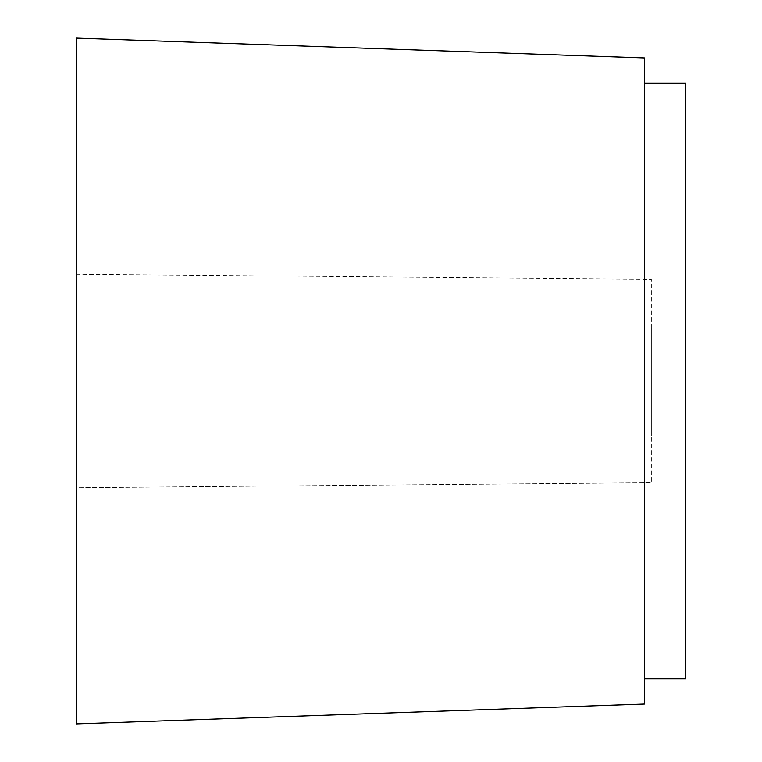 <?xml version="1.0" encoding="UTF-8"?>
<svg xmlns="http://www.w3.org/2000/svg" width="762" height="762" viewBox="0 0 762 762"><rect width="100%" height="100%" fill="white"/><g stroke="black" fill="none" stroke-linecap="round" stroke-linejoin="round"><path stroke-width="0.57" stroke-dasharray="3.81 2.86" d="M76.219 274.244L651.339 279.263L651.339 482.737L651.339 279.263L76.219 274.244L76.219 487.756L651.339 482.737L76.219 487.756L76.219 274.244M644.452 678.894L685.781 678.894L685.781 83.106L644.452 83.106L644.452 678.894L644.452 83.106M685.781 325.898L685.781 436.102L685.781 325.898L651.339 325.898L685.781 325.898M76.219 723.9L76.219 38.1L644.452 57.941L644.452 704.059L76.219 723.9M685.781 436.102L651.339 436.102L685.781 436.102M651.339 436.102L651.339 325.898L651.339 436.102"/><path stroke-width="1.14" d="M644.452 83.106L685.781 83.106L685.781 678.894L644.452 678.894M76.219 38.1L76.219 723.9L644.452 704.059L644.452 57.941L76.219 38.1"/></g></svg>
